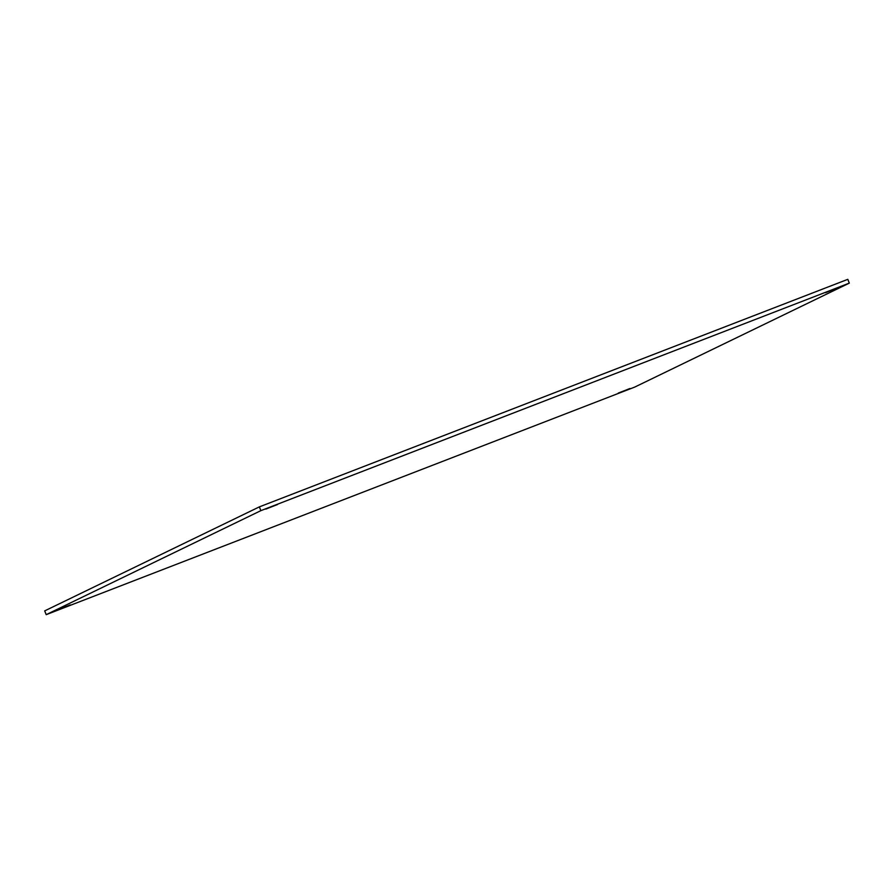 <?xml version="1.0" encoding="UTF-8"?>
<svg xmlns="http://www.w3.org/2000/svg" width="894" height="894" viewBox="0 0 894 894"><rect width="100%" height="100%" fill="white"/><g stroke="black" fill="none" stroke-linecap="round" stroke-linejoin="round"><path stroke-width="1.34" d="M58.602 609.496L70.302 604.914L58.602 609.496M618.246 393.092L629.957 388.51L618.246 393.092M825.475 292.696L837.175 288.114L825.475 292.696M265.82 509.099L277.52 504.518L265.82 509.099M260.858 510.653L46.197 614.659L634.639 387.124L849.3 283.119L260.858 510.653L259.361 506.876L44.7 610.881L46.197 614.659M849.3 283.119L847.803 279.341L259.361 506.876"/></g></svg>
